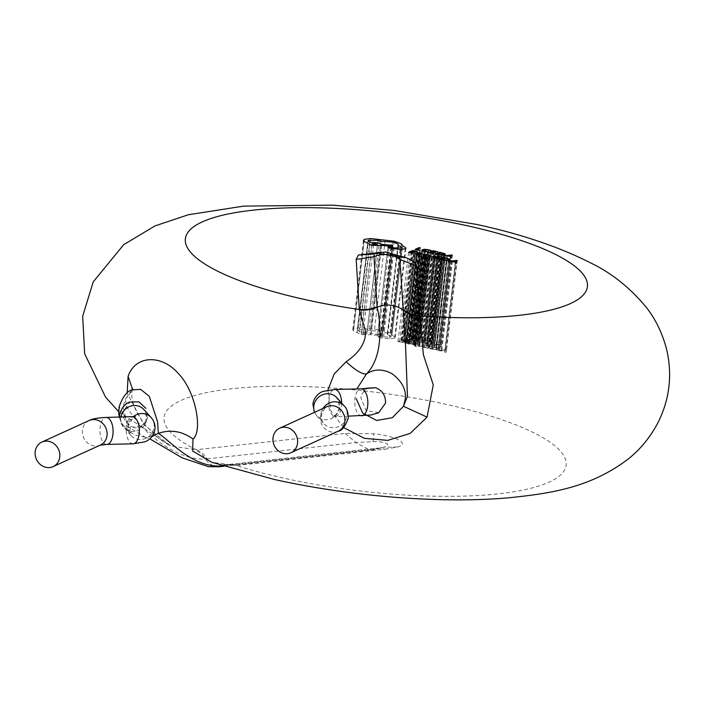 <?xml version="1.0" encoding="UTF-8"?>
<svg xmlns="http://www.w3.org/2000/svg" width="704" height="704" viewBox="0 0 704 704"><rect width="100%" height="100%" fill="white"/><g stroke="black" fill="none" stroke-linecap="round" stroke-linejoin="round"><path stroke-width="0.53" stroke-dasharray="3.52 2.64" d="M147.55 417.058L146.529 420.781L140.87 426.615L132.739 427.064C125.981 424.292 122.795 419.118 123.174 411.532L129.923 401.949M131.806 389.858L125.391 399.186L126.72 406.745C142.358 433.136 176.528 460.337 205.489 459.052L207.205 458.876A33.739 22.405 -96.3 0 0 196.302 449.733L170.667 445.966L144.074 424.934L127.178 393.07M152.055 436.462L145.086 437.219L127.53 426.378L123.165 406.551L125.391 399.186L132.308 390.509L132.554 389.321M378.919 412.623L366.133 410.582L360.818 397.734L361.821 394.02L367.488 388.186M385.141 449.178L397.346 447.022C410.916 444.145 395.639 435.758 373.701 433.752L345.048 433.4L196.302 449.733A202.444 49.931 6.8 0 1 211.974 391.565A202.444 49.931 6.8 0 1 446.142 404.351A202.444 49.931 6.8 0 1 549.146 482.134A202.444 49.931 6.8 0 1 284.046 478.218A202.444 49.931 6.8 0 1 236.403 465.511L385.141 449.178L377.59 448.114L227.498 464.587C221.804 464.79 216.577 464.033 211.825 462.317L236.403 465.511A33.739 22.405 -96.3 0 0 228.853 464.446A33.739 22.405 -96.3 0 0 224.391 465.643L222.693 465.828A25.309 16.808 83.7 0 1 222.684 465.837A33.739 23.25 -95.7 0 1 227.498 464.587L227.498 464.587A33.739 23.25 -95.7 0 1 235.11 465.626M365.57 388.52L361.821 394.02M132.739 427.064C139.322 429.352 143.924 427.258 146.529 420.781M343.596 427.548L330.88 410.898L327.888 390.104M380.82 252.278L391.565 253.73M373.085 441.663C384.49 441.144 393.659 445.051 383.214 447.348L369.794 450.208L355.951 442.543L373.085 441.663L373.701 433.752M223.942 466.224L369.794 450.208C372.97 449.979 377.406 449.046 383.09 447.392L373.138 449.31L224.391 465.643M398.226 256.854L394.434 255.033L375.364 253.238M409.235 339.803L406.076 338.782L409.702 337.172L408.522 336.908L404.43 338.73L409.235 339.803L419.892 250.483M415.087 249.41L404.43 338.73M419.17 247.588L408.522 336.908M420.35 247.852L409.702 337.172M416.724 249.462L406.076 338.782M420.358 250.272L409.702 339.592M413.838 340.877L417.102 341.114L412.57 339.997L412.843 339.275L420.42 339.636L414.48 338.598L411.576 339.011L411.268 339.926L413.838 340.877L424.486 251.557M422.224 249.691L411.268 339.926L421.916 250.606M423.218 250.668L412.57 339.997L423.491 249.955M431.068 250.316L420.42 339.636M430.514 250.562L419.866 339.882M427.759 251.794L417.102 341.114M427.249 252.014L416.601 341.343M423.148 342.918L419.892 341.88L421.265 341.264L424.996 341.792L421.74 341.062L423.042 340.481L427.029 341.053L422.338 340.006L418.255 341.818L423.148 342.918L433.805 253.598M428.903 252.498L418.255 341.818M432.995 250.686L422.338 340.006M437.686 251.733L427.029 341.053M437.21 251.944L426.562 341.264M433.699 251.152L423.042 340.481M432.388 251.742L421.74 341.062M435.644 252.472L424.996 341.792M435.178 252.674L424.53 341.994M431.922 251.944L421.265 341.264M430.549 252.56L419.892 341.88M434.271 253.396L423.614 342.716M424.873 343.306L431.482 344.406L434.386 344.036L434.456 343.086L428.956 341.484L424.873 343.306L435.521 253.986M445.034 254.716L434.456 343.086L445.113 253.757M431.042 342.267L429.669 341.959L426.51 343.358L430.971 344.071L433.136 343.763L433.286 343.024L431.042 342.267L441.69 252.947M443.784 254.443L433.286 343.024L443.934 253.704M439.613 252.164L428.956 341.484M440.317 252.639L429.669 341.959M437.166 254.038L426.51 343.358M440.986 346.914L441.602 344.318L440.352 344.036L432.793 345.083L439.877 345.919L439.692 346.623L440.986 346.914L451.634 257.594M439.982 344.494L436.92 344.951L439.974 345.638L440.44 344.406L439.982 344.494L450.63 255.174M452.258 254.998L441.602 344.318M451 254.716L440.352 344.036M443.441 255.763L432.793 345.083M444.743 256.054L434.086 345.374M446.732 255.746L436.084 345.074M450.525 256.599L439.877 345.919M450.34 257.303L439.692 346.623M450.63 256.309L439.974 345.638M447.568 255.631L436.92 344.951M450.947 255.244L440.299 344.573M451.097 255.086L440.44 344.406M451.062 255.086L440.414 344.406M402.846 342.707L399.59 341.669L400.963 341.053L404.694 341.581L401.438 340.85L402.741 340.27L406.727 340.842L402.037 339.794L397.954 341.616L402.846 342.707L413.503 253.387M408.602 252.287L397.954 341.616M412.685 250.474L402.037 339.794M417.384 251.522L406.727 340.842M416.909 251.733L406.261 341.053M413.398 250.95L402.741 340.27M412.086 251.53L401.438 340.85M415.342 252.261L404.694 341.581M414.876 252.463L404.228 341.783M411.62 251.733L400.963 341.053M410.238 252.349L399.59 341.669M413.961 253.185L403.313 342.505M421.696 253.968L411.048 343.288L409.798 342.267L407.29 341.889L409.878 343.042L404.659 343.006L409.165 344.124L411.4 342.989L422.048 253.669M415.369 253.282L404.721 342.61L415.307 253.686M419.927 253.114L409.279 342.434L409.878 343.042L420.534 253.722M407.88 342.918L405.918 342.848L409.49 343.218L407.88 342.918L418.528 253.598M416.574 253.528L405.918 342.848L416.566 253.748M417.938 252.569L407.29 341.889M417.446 252.789L406.789 342.109M419.1 254.338L408.443 343.666M419.126 254.346L408.478 343.666M418.678 254.549L408.03 343.869M419.822 254.804L409.165 344.124M418.774 254.179L408.126 343.499M420.138 253.898L409.49 343.218M412.94 344.74L415.897 345.101L414.075 343.772L417.648 344.115L414.207 343.411L412.711 343.807L414.682 344.863L412.94 344.74L423.588 255.42M425.313 255.35L414.665 344.67L425.33 255.543M423.5 254.206L412.852 343.526L423.368 254.478M424.706 254.628L414.049 343.948L424.723 254.443M426.554 255.781L416.002 344.802L426.65 255.482M424.38 254.971L413.732 344.291M428.305 254.795L417.648 344.115M427.803 255.015L417.155 344.335M425.357 254.399L414.7 343.719M425.559 254.98L414.911 344.309M421.467 255.103L410.819 344.423M421.995 254.874L411.347 344.194M424.864 345.69L419.329 346.078L419.892 344.573L418.616 344.291L418.255 346.157L414.603 346.236L418.554 346.526L424.864 345.69L435.512 256.37M419.329 346.078L429.95 256.749L419.329 346.078M425.251 256.916L414.603 346.236M425.709 256.714L415.061 346.034M428.912 256.837L418.255 346.157M429.273 254.971L418.616 344.291M430.549 255.253L419.892 344.573M430.047 256.617L419.399 345.937M430.355 256.687L419.707 346.007M434.333 256.106L423.685 345.426M428.067 348.366L424.811 347.318L426.193 346.711L429.449 347.442L426.659 346.5L427.97 345.919L431.948 346.5L427.258 345.444L423.174 347.266L428.067 348.366L438.724 259.037M433.822 257.946L423.174 347.266M437.914 256.124L427.258 345.444M442.605 257.171L431.948 346.5M442.13 257.382L431.482 346.702M438.618 256.599L427.97 345.919M437.307 257.18L426.659 346.5M440.563 257.91L429.915 347.23M440.097 258.122L429.449 347.442M436.841 257.391L426.193 346.711M435.468 257.998L424.811 347.318M439.19 258.834L428.534 348.154M429.792 348.744L436.41 349.844L439.305 349.474L439.384 348.524L433.884 346.931L429.792 348.744L440.44 259.424M449.953 260.154L439.305 349.474L450.032 259.204M435.961 347.706L434.588 347.398L431.438 348.806L435.89 349.518L438.055 349.202L438.205 348.471L435.961 347.706L446.609 258.386M448.703 259.882L438.055 349.202L448.853 259.151M444.532 257.611L433.884 346.931M445.236 258.078L434.588 347.398M442.086 259.486L431.438 348.806M445.905 352.361L446.53 349.765L437.712 350.522L444.796 351.358L444.611 352.07L445.905 352.361L456.562 263.041M444.902 349.941L441.839 350.39L444.893 351.076L445.368 349.853L444.902 349.941L455.55 260.621M457.178 260.445L446.53 349.765M455.919 260.163L445.271 349.483M448.36 261.202L437.712 350.522M449.662 261.492L439.014 350.812M451.66 261.193L441.003 350.513M455.453 262.038L444.796 351.358M455.259 262.75L444.611 352.07M455.55 261.756L444.893 351.076M452.487 261.07L441.839 350.39M455.866 260.691L445.218 350.011M456.016 260.533L445.368 349.853M455.99 260.524L445.333 349.844M402.591 245.687L391.943 335.007L390.738 333.203L383.442 330.554L374.546 329.322L360.14 327.844L353.786 328.636L352.783 329.613L353.338 330.651L361.293 334.69L370.973 334.717L382.184 335.799L381.718 334.664L371.008 333.617L367.136 332.094L359.137 331.584L357.922 329.525L367.303 329.683L370.295 330.642L381.77 331.346C386.663 332.57 388.476 333.793 387.2 334.99L387.719 335.113C390.658 335.861 391.591 336.574 390.5 337.251L377.388 336.415L378.365 337.234L382.184 338.087L389.391 338.826L394.548 338.14L395.322 337.339L391.943 335.007L402.618 245.555M388.045 247.095L377.388 336.415L387.86 247.271M401.632 247.456L390.984 336.776L401.148 247.931M398.314 245.045L387.2 334.99L397.848 245.67M367.954 240.803L357.306 330.123L357.922 329.525L368.57 240.205M367.77 243.118L357.122 332.438L367.734 243.241M365.244 332.895L361.337 333.062L362.974 333.898L366.634 333.96L365.244 332.895M405.196 248.82L394.548 338.14M401.394 243.883L390.738 333.203M381.066 239.932L370.41 329.252M381.621 245.397L370.973 334.717M392.832 246.47L382.184 335.799M392.366 245.335L381.718 334.664M381.656 244.297L371.008 333.617M369.785 242.264L359.137 331.584M380.952 241.322L370.295 330.642M394.222 247.896L383.574 337.216M389.022 247.914L378.365 337.234M392.841 248.767L382.184 338.087M344.054 405.733A13.499 12.593 -42 0 1 347.037 415.404A13.499 12.593 -42 0 1 337.779 426.941A13.499 12.593 -42 0 1 323.998 423.799A13.499 12.593 -42 0 1 321.024 414.128A13.499 12.593 -42 0 1 323.066 408.426M338.158 431.209A13.499 12.118 65.5 0 1 325.442 429.123A13.499 12.118 65.5 0 1 320.285 416.205A13.499 12.118 65.5 0 1 326.964 406.648C326.172 405.61 324.324 408.417 321.42 415.078C321.543 419.778 322.406 422.69 323.998 423.799L316.756 415.756A13.499 12.593 -42 0 1 314.591 412.289M341.625 403.04A13.499 6.556 88.7 0 1 341.449 406.613A13.499 6.556 88.7 0 1 335.386 416.442A13.499 6.556 88.7 0 1 328.689 399.291A13.499 6.556 88.7 0 1 334.752 389.462M348.322 416.143L332.526 416.698C331.206 415.879 334.761 419.98 339.689 407.132L336.811 397.69A13.499 12.593 -42 0 1 339.786 407.37A13.499 12.593 -42 0 1 330.528 418.898A13.499 12.593 -42 0 1 316.756 415.756L314.415 412.368M106.841 444.426A13.499 6.556 88.7 0 1 100.153 427.266A13.499 6.556 88.7 0 1 106.216 417.437M100.214 445.148L100.346 445.086A13.499 12.118 65.5 0 1 87.63 443.001A13.499 12.118 65.5 0 1 82.474 430.082A13.499 12.118 65.5 0 1 89.153 420.526M151.07 417.507A13.499 12.593 -42 0 1 154.044 427.187A13.499 12.593 -42 0 1 144.786 438.715A13.499 12.593 -42 0 1 131.014 435.574A13.499 12.593 -42 0 1 128.04 425.902A13.499 12.593 -42 0 1 133.065 416.803M133.074 443.81A13.499 6.556 88.7 0 1 126.377 426.659A13.499 6.556 88.7 0 1 132.449 416.83M361.61 415.835A13.499 6.556 88.7 0 1 354.922 398.675A13.499 6.556 88.7 0 1 360.985 388.846M140.87 426.615L145.182 422.171L146.37 418.299C145.57 412.025 144.725 409.077 143.827 409.473A13.499 12.593 -42 0 1 146.802 419.144A13.499 12.593 -42 0 1 137.544 430.672A13.499 12.593 -42 0 1 123.772 427.539A13.499 12.593 -42 0 1 120.789 417.859A13.499 12.593 -42 0 1 120.903 417.094M219.349 466.734A25.309 16.808 83.7 0 1 205.489 459.052A33.739 21.833 -94.3 0 0 195.087 449.865M207.205 458.876L355.951 442.543L345.048 433.4M397.346 447.022L383.636 447.216M374.713 253.396L384.208 253.669L397.549 256.617L384.824 253.739L375.813 253.616L397.549 256.617L394.434 255.033M425.128 249.278L414.48 338.598M429.079 249.762L418.431 339.082M428.613 249.973L417.965 339.293M425.682 249.621L415.026 338.941M425.128 251.39L414.48 340.71M438.029 254.549L427.372 343.869M442.138 255.086L431.482 344.406M442.209 252.745L431.561 342.065M438.486 254.338L427.838 343.658M441.619 254.751L430.971 344.071M420.455 252.947L409.798 342.267M418.484 253.343L407.836 342.663M416.583 254.126L405.935 343.446M417.243 253.431L406.595 342.751M417.305 254.003L406.648 343.323M419.866 254.021L409.209 343.341M424.855 254.091L414.207 343.411M426.888 254.39L416.24 343.71M426.36 254.549L415.712 343.869M425.19 255.895L414.533 345.224M423.06 255.578L412.412 344.898M429.202 257.206L418.554 346.526M425.946 257.101L415.298 346.421M426.298 256.881L415.642 346.201M427.874 256.96L417.226 346.28M442.948 259.987L432.3 349.307M447.058 260.524L436.41 349.844M447.128 258.192L436.48 347.512M443.406 259.776L432.758 349.096M446.538 260.198L435.89 349.518M394.099 241.234L383.442 330.554M385.194 239.994L374.546 329.322M379.632 239.571L368.984 328.891M370.788 238.524L360.14 327.844M364.434 239.316L353.786 328.636M363.986 241.331L353.338 330.651M371.95 245.37L361.293 334.69M381.33 245.529L370.682 334.849M377.793 242.774L367.136 332.094M377.951 240.363L367.303 329.683M392.418 242.026L381.77 331.346M398.367 245.793L387.719 335.113M391.31 247.236L380.662 336.565M390.949 247.139L380.301 336.459M400.039 249.506L389.391 338.826M373.63 244.578L362.974 333.898M119.53 417.129L121.422 424.195L131.014 435.574L128.137 426.14L132.994 417.754L133.962 417.155M145.094 437.219L149.811 438.838M118.659 411.638L170.667 445.966M145.086 437.219L135.098 435.028L127.354 430.426L121.246 422.629L119.275 417.129L122.082 424.169L130.178 431.798L130.231 427.002L119.205 406.534M132.898 388.96L132.317 390.491C131.173 395.155 130.777 406.727 145.543 425.031C159.606 440.484 163.566 441.857 170.658 445.958M411.03 339.504L421.678 250.184M412.394 339.671L423.042 250.351M434.852 343.605L445.509 254.285M444.206 254.074L433.558 343.394M410.133 342.839L420.781 253.51M404.51 342.795L415.158 253.475M416.46 253.625L405.812 342.945M414.762 344.784L425.41 255.464M412.667 343.693L423.324 254.373M413.978 343.851L424.635 254.531M416.073 344.942L426.721 255.622M439.771 349.043L450.428 259.723M449.126 259.512L438.478 348.832M395.322 337.339L405.97 248.019M352.783 329.613L363.431 240.293M377.529 244.411L366.881 333.731M371.994 243.742L361.337 333.062"/><path stroke-width="1.06" d="M149.811 438.838L182.178 457.846L208.516 466.708L219.349 466.734A25.309 16.808 83.7 0 0 222.684 465.837C192.826 468.829 168.432 438.997 158.338 433.374L157.573 421.784L149.283 396.361L140.633 389.33L131.674 389.928C126.914 391.371 122.751 396.915 119.205 406.534L118.659 411.55L119.275 417.129L118.703 413.054L119.205 406.534M119.53 417.129L119.627 414.902C121.211 408.346 124.555 404.07 129.668 402.063L138.864 401.826L145.939 408.364M356.198 398.631L362.674 413.107L376.658 420.473L392.322 417.718L403.471 406.261L407.44 396.29L405.539 345.057L399.89 259.468L397.83 256.599C390.808 253.088 386.188 251.618 383.988 252.208L375.364 253.238L374.158 253.968L373.991 256.678C383.539 253.062 392.172 253.994 399.89 259.468L416.601 265.971L419.672 316.439L423.421 354.878L433.277 384.833L427.064 417.129L410.186 433.374L387.807 440.378L364.364 438.328L343.596 427.548M327.888 390.104L334.154 374.018L346.13 361.759C359.462 352.634 365.93 342.47 365.526 331.267L359.286 309.487L356.18 259.45L373.991 256.678L377.124 307.296C379.632 316.756 385.185 355.177 366.423 373.947C374.317 368.826 382.844 368.755 392.005 373.727C401.958 381.172 406.375 389.629 405.266 399.098L403.471 406.261L427.064 417.129M367.611 388.124L375.61 387.737C382.413 390.491 385.722 395.613 385.528 403.11L378.673 412.746L370.823 415.026L348.322 416.143M273.011 437.756A13.499 12.118 65.5 0 1 279.682 428.199A13.499 12.118 65.5 0 1 292.398 430.276A13.499 12.118 65.5 0 1 297.554 443.203A13.499 12.118 65.5 0 1 290.875 452.76A13.499 12.118 65.5 0 1 278.159 450.674A13.499 12.118 65.5 0 1 273.011 437.756M35.2 451.625A13.499 12.118 65.5 0 1 41.87 442.068A13.499 12.118 65.5 0 1 54.586 444.154A13.499 12.118 65.5 0 1 59.743 457.072A13.499 12.118 65.5 0 1 53.064 466.629A13.499 12.118 65.5 0 1 40.348 464.543A13.499 12.118 65.5 0 1 35.2 451.625M127.178 393.07L128.093 376.341C135.714 354.526 162.052 354.816 178.006 373.19C195.633 390.685 203.06 431.042 193.01 439.014C181.949 431.094 170.394 429.22 158.338 433.374L152.055 436.462M193.01 439.014L192.641 451L211.816 462.326M375.61 387.737L365.57 388.52M346.13 361.759C355.546 370.418 362.314 374.484 366.423 373.947L357.359 388.168M391.565 253.73L405.654 257.541C412.843 260.401 416.495 263.208 416.601 265.971M356.18 259.45L358.345 255.059L380.82 252.278M132.554 389.321L128.093 376.341M377.098 306.706A33.739 32.666 -3.6 0 1 359.286 309.487A202.444 49.931 6.8 0 1 305.342 299.649A202.444 49.931 6.8 0 1 202.33 221.866A202.444 49.931 6.8 0 1 467.43 225.782A202.444 49.931 6.8 0 1 585.948 291.262A202.444 49.931 6.8 0 1 419.698 316.008A33.739 32.666 -3.6 0 1 402.996 309.505M419.892 250.483L415.087 249.41L419.17 247.588L420.35 247.852L416.724 249.462L419.892 250.483M424.486 251.557L421.916 250.606L422.224 249.691L425.128 249.278L431.068 250.316L423.491 249.955L423.218 250.668L427.759 251.794L424.486 251.557M421.916 250.606L422.224 249.691M423.491 249.955L423.218 250.668M433.805 253.598L428.903 252.498L432.995 250.686L437.686 251.733L433.699 251.152L432.388 251.742L435.644 252.472L431.922 251.944L430.549 252.56L433.805 253.598M438.029 254.549L435.521 253.986L439.613 252.164L445.113 253.757L445.034 254.716L442.138 255.086L438.029 254.549M445.113 253.757L445.034 254.716M440.317 252.639L443.934 253.704L443.784 254.443L437.166 254.038L440.317 252.639M443.934 253.704L443.784 254.443M452.258 254.998L451.634 257.594L450.34 257.303L450.525 256.599L446.732 255.746L443.441 255.763L452.258 254.998M450.63 256.309L447.568 255.631L451.097 255.086L450.63 256.309M413.503 253.387L408.602 252.287L412.685 250.474L417.384 251.522L413.398 250.95L412.086 251.53L415.342 252.261L411.62 251.733L410.238 252.349L413.503 253.387M417.938 252.569L420.455 252.947L421.696 253.968L419.822 254.804L415.307 253.686L420.534 253.722L417.938 252.569M420.534 253.722L419.927 253.114M417.243 253.431L420.138 253.898L417.305 254.003L416.566 253.748L417.243 253.431M423.588 255.42L425.33 255.543L423.5 254.206L428.305 254.795L424.723 254.443L426.554 255.781L423.588 255.42M435.512 256.37L429.202 257.206L425.251 256.916L428.912 256.837L429.273 254.971L430.549 255.253L429.977 256.758L435.512 256.37M438.724 259.037L433.822 257.946L437.914 256.124L442.605 257.171L438.618 256.599L437.307 257.18L440.097 258.122L436.841 257.391L435.468 257.998L438.724 259.037M442.948 259.987L440.44 259.424L444.532 257.611L450.032 259.204L449.953 260.154L447.058 260.524L442.948 259.987M450.032 259.204L449.953 260.154M445.236 258.078L448.853 259.151L448.703 259.882L446.538 260.198L442.086 259.486L445.236 258.078M448.853 259.151L448.703 259.882M457.178 260.445L456.562 263.041L455.259 262.75L455.453 262.038L448.36 261.202L457.178 260.445M455.55 261.756L452.487 261.07L455.99 260.524L455.55 261.756M401.148 247.931C402.239 247.254 401.315 246.532 398.367 245.793L397.848 245.67C399.133 244.464 397.32 243.25 392.418 242.026L380.952 241.322L377.951 240.363L368.57 240.205L369.785 242.264L377.793 242.774L381.656 244.297L392.366 245.335L392.832 246.47L381.621 245.397L371.95 245.37L363.986 241.331L363.431 240.293L364.434 239.316L370.788 238.524L394.099 241.234L401.394 243.883L402.591 245.687L405.97 248.019L405.196 248.82L400.039 249.506L389.022 247.914L388.045 247.095L394.222 247.896L401.148 247.931L401.632 247.456M368.57 240.205L367.954 240.803M397.848 245.67L398.314 245.045M375.892 243.575L377.282 244.64L373.63 244.578L371.994 243.742L375.892 243.575M279.682 428.199L326.964 406.648A13.499 12.118 65.5 0 1 339.68 408.734A13.499 12.118 65.5 0 1 344.828 421.652A13.499 12.118 65.5 0 1 338.158 431.209L290.875 452.76M361.61 415.835A13.499 6.556 88.7 0 0 367.673 405.997A13.499 6.556 88.7 0 0 360.985 388.846L334.752 389.462A13.499 6.556 88.7 0 1 341.625 403.04M314.591 412.289A13.499 12.593 -42 0 1 313.782 406.085A13.499 12.593 -42 0 1 323.039 394.557A13.499 12.593 -42 0 1 336.811 397.69L344.054 405.733A13.499 12.593 -42 0 0 323.066 408.426M133.962 417.155L135.3 416.574L106.216 417.437A13.499 6.556 88.7 0 1 112.904 434.588A13.499 6.556 88.7 0 1 106.841 444.426L100.162 445.166M106.216 417.437C97.469 417.894 91.784 418.924 89.153 420.526A13.499 12.118 65.5 0 1 101.869 422.611A13.499 12.118 65.5 0 1 107.017 435.53A13.499 12.118 65.5 0 1 100.346 445.086L53.064 466.629M132.449 416.83A13.499 6.556 88.7 0 1 139.137 433.981A13.499 6.556 88.7 0 1 133.074 443.81L106.841 444.426M120.903 417.094A13.499 12.593 -42 0 1 130.425 406.199A13.499 12.593 -42 0 1 143.827 409.473L151.07 417.507A13.499 12.593 -42 0 0 133.065 416.803M359.366 309.927A33.739 32.542 3.5 0 0 377.124 307.296A25.309 24.499 -3.6 0 1 403.04 310.094A33.739 32.454 -9 0 0 419.672 316.439M358.345 255.059L374.158 253.968M405.654 257.541L398.226 256.854M344.054 405.733C347.01 408.593 348.401 412.773 348.225 418.282C345.312 426.43 341.959 430.742 338.158 431.209M334.752 389.462L323.136 391.406C321.244 391.952 314.626 394.874 312.884 403.929L314.415 412.368M151.07 417.507C154.106 420.983 155.39 424.926 154.942 429.334C153.261 438.249 146.749 441.258 144.716 441.857L133.074 443.81M360.985 388.846L367.488 388.186M89.153 420.526L41.87 442.068M118.659 411.638L105.512 397.056L84.665 353.778L82.685 316.254L93.201 281.917L123.702 244.658L155.021 225.905L188.267 214.773L243.663 206.114L332.165 205.137L394.504 210.505L476.89 224.479C521.136 234.089 558.958 246.858 590.374 262.786C611.38 272.879 629.904 287.602 645.973 306.944C655.741 319.334 662.693 333.758 666.811 350.222C672.417 375.179 669.574 399.133 658.275 422.083C650.39 437.166 640.226 449.583 627.783 459.342C589.723 488.066 549.938 493.557 507.822 497.886C439.842 503.738 350.275 496.373 274.595 479.521L211.781 462.308M219.349 466.734L223.942 466.224M131.674 389.928L132.898 388.96M397.83 256.599L398.543 257.039L397.549 256.617"/></g></svg>

